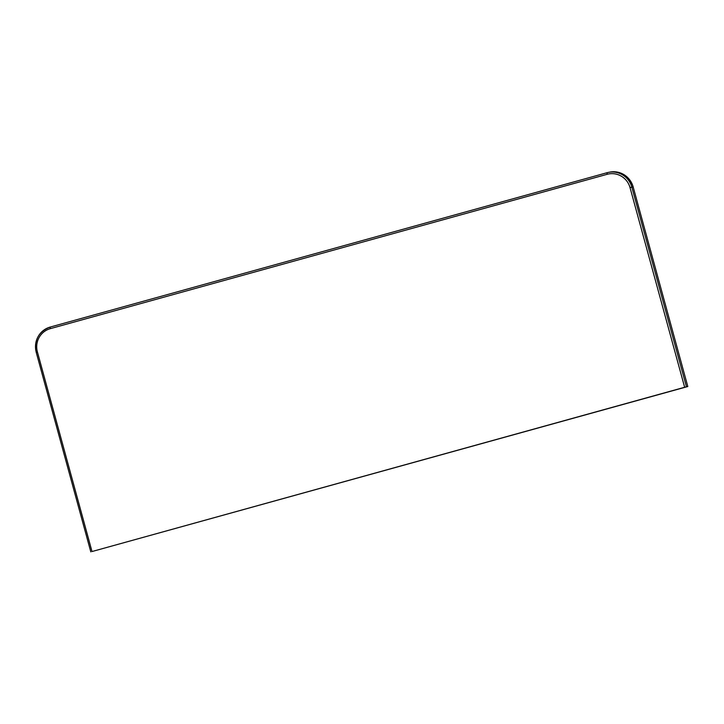 <?xml version="1.0" encoding="UTF-8"?>
<svg xmlns="http://www.w3.org/2000/svg" width="724" height="724" viewBox="0 0 724 724"><rect width="100%" height="100%" fill="white"/><g stroke="black" fill="none" stroke-linecap="round" stroke-linejoin="round"><path stroke-width="1.09" d="M684.651 387.268L686.461 386.788L631.853 187.154L630.034 187.634L684.651 387.268L92.011 551.534L37.395 351.9A18.96 18.543 78.9 0 1 50.264 328.669L607.164 174.303A18.96 18.543 78.9 0 1 630.034 187.634M609.843 172.113A20.544 20.082 78.9 0 1 633.156 186.901L633.183 186.901C629.138 175.823 621.355 170.891 609.843 172.113L608.54 172.366A20.544 20.082 -101.1 0 0 607.074 172.71L608.54 172.366A20.544 20.082 -101.1 0 1 631.853 187.154L633.156 186.901L687.8 386.526L92.011 551.534M687.764 386.535L686.461 386.788M607.074 172.71L50.164 327.076L607.065 172.719L607.164 174.303M36.236 352.253L36.2 352.253C34.055 339.918 38.707 331.52 50.164 327.076L50.264 328.669M90.817 551.887L36.2 352.253L37.395 351.9M50.164 327.076A20.544 20.082 -101.1 0 0 36.236 352.244M687.8 386.526L633.156 186.91"/></g></svg>
